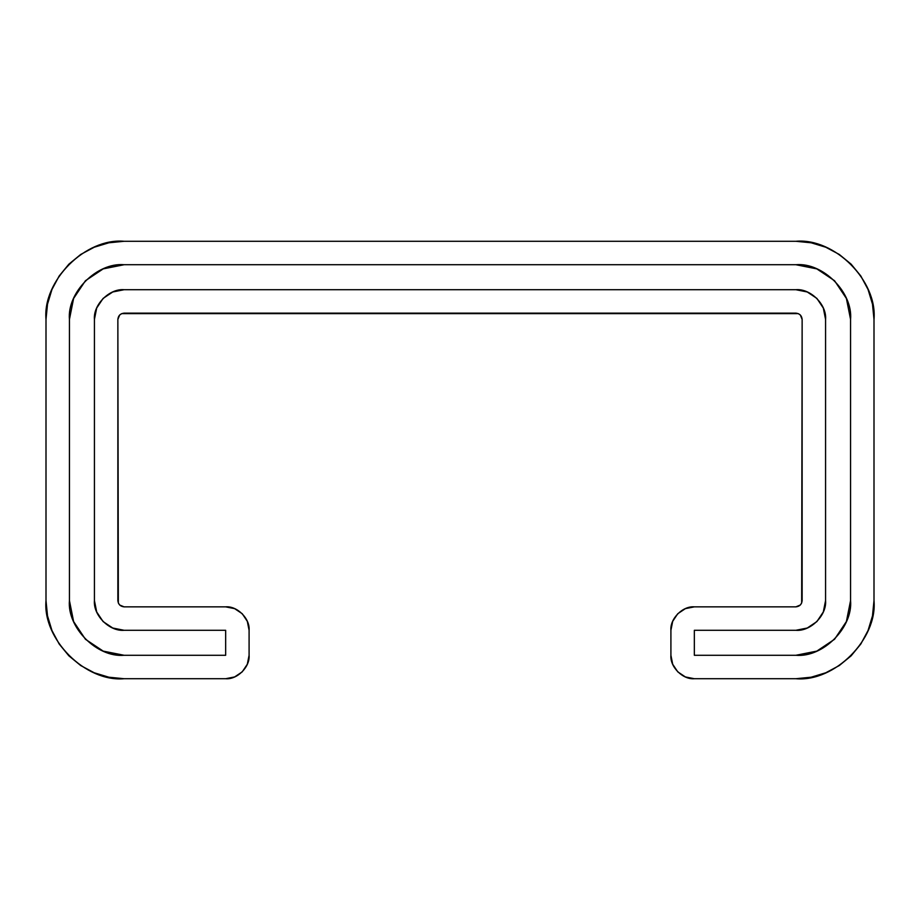 <?xml version="1.0" encoding="UTF-8"?>
<svg xmlns="http://www.w3.org/2000/svg" width="920" height="920" viewBox="0 0 920 920"><rect width="100%" height="100%" fill="white"/><g stroke="black" fill="none" stroke-linecap="round" stroke-linejoin="round"><path stroke-width="1.38" d="M249.09 655.281L247.308 664.251L242.236 671.853L234.623 676.936L225.664 678.719L124.108 678.719L108.87 677.212L94.219 672.773L80.718 665.551L68.873 655.833L59.167 644L51.945 630.499L47.506 615.848L46 600.599L46 319.401L47.506 304.152L51.945 289.501L59.167 276L68.873 264.166L80.718 254.449L94.219 247.227L108.87 242.788L124.108 241.281L795.892 241.281L811.13 242.788L825.78 247.227L839.281 254.449L851.126 264.166L860.832 276L868.054 289.501L872.494 304.152L874 319.401L874 600.599L872.494 615.848L868.054 630.499L860.832 644L851.126 655.833L839.281 665.551L825.78 672.773L811.13 677.212L795.892 678.719L694.335 678.719L685.377 676.936L677.764 671.853L672.692 664.251L670.91 655.281L670.91 630.292L672.692 621.322L677.764 613.72L685.377 608.637L694.335 606.855L795.892 606.855L800.308 605.026L801.665 602.991L802.136 319.401L800.308 314.973L798.272 313.628L121.727 313.628L119.692 314.973L117.863 319.401L118.335 602.991L119.692 605.026L124.108 606.855L225.664 606.855L234.623 608.637L242.236 613.72L247.308 621.322L249.09 630.292L249.09 655.281L249.09 630.292C250.136 618.688 237.256 605.808 225.664 606.855L124.108 606.855C120.347 606.452 118.266 604.371 117.863 600.599L117.863 319.401C118.266 315.629 120.347 313.547 124.108 313.145L795.892 313.145C799.652 313.547 801.734 315.629 802.136 319.401L802.136 600.599C801.734 604.371 799.652 606.452 795.892 606.855L694.335 606.855C682.744 605.808 669.863 618.688 670.91 630.292L670.91 655.281C669.863 666.873 682.744 679.765 694.335 678.719L795.892 678.719C834.532 682.214 877.496 639.25 874 600.599L874 319.401C877.496 280.749 834.532 237.785 795.892 241.281L124.108 241.281C85.468 237.785 42.504 280.749 46 319.401L46 600.599C42.504 639.25 85.468 682.214 124.108 678.719L225.664 678.719C237.256 679.765 250.136 666.873 249.09 655.281M694.335 630.292L694.335 655.281L795.892 655.281L816.81 651.119L834.555 639.273L846.4 621.529L850.563 600.599L850.563 319.401L846.4 298.471L834.555 280.726L816.81 268.881L795.892 264.718L124.108 264.718L103.189 268.881L85.445 280.726L73.6 298.471L69.437 319.401L69.437 600.599L73.6 621.529L85.445 639.273L103.189 651.119L124.108 655.281L225.664 655.281L225.664 630.292L124.108 630.292L112.757 628.026L103.12 621.598L96.692 611.961L94.426 600.599L94.426 319.401L96.692 308.039L103.12 298.402L112.757 291.973L124.108 289.708L795.892 289.708L807.242 291.973L816.88 298.402L823.308 308.039L825.573 319.401L825.573 600.599L823.308 611.961L816.88 621.598L807.242 628.026L795.892 630.292L694.335 630.292L795.892 630.292C810.577 631.615 826.896 615.284 825.573 600.599L825.573 319.401C826.896 304.716 810.577 288.385 795.892 289.708L124.108 289.708C109.422 288.385 93.104 304.716 94.426 319.401L94.426 600.599C93.104 615.284 109.422 631.615 124.108 630.292L225.664 630.292L225.664 655.281L124.108 655.281C97.06 657.731 66.987 627.658 69.437 600.599L69.437 319.401C66.987 292.341 97.06 262.269 124.108 264.718L795.892 264.718C822.94 262.269 853.012 292.341 850.563 319.401L850.563 600.599C853.012 627.658 822.94 657.731 795.892 655.281L694.335 655.281L694.335 630.292M795.892 655.281L816.81 651.119L834.555 639.273M846.4 621.529L850.563 600.599M850.563 319.401L846.4 298.471M816.81 268.881L795.892 264.718M124.108 264.718L103.189 268.881M73.6 298.471L69.437 319.401M69.437 600.599L73.6 621.529M103.189 651.119L124.108 655.281"/></g></svg>
